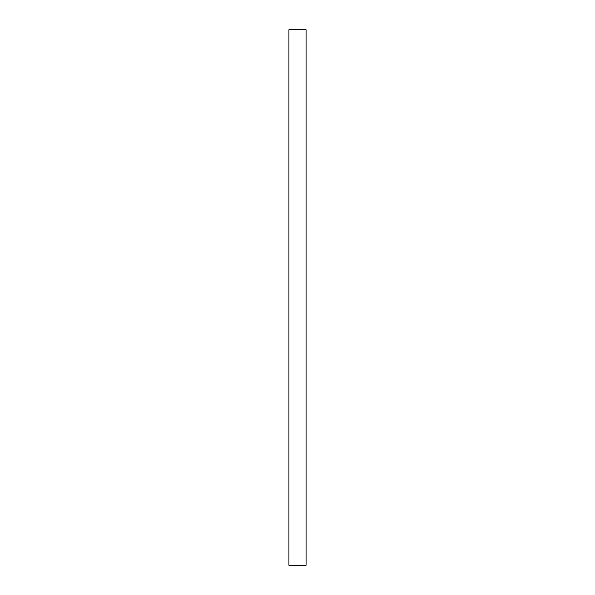 <?xml version="1.0" encoding="UTF-8"?>
<svg xmlns="http://www.w3.org/2000/svg" width="595" height="595" viewBox="0 0 595 595"><rect width="100%" height="100%" fill="white"/><g stroke="black" fill="none" stroke-linecap="round" stroke-linejoin="round"><path stroke-width="0.89" d="M306.068 29.75L288.932 29.75L288.932 565.25L306.068 565.25L306.068 29.75"/></g></svg>
